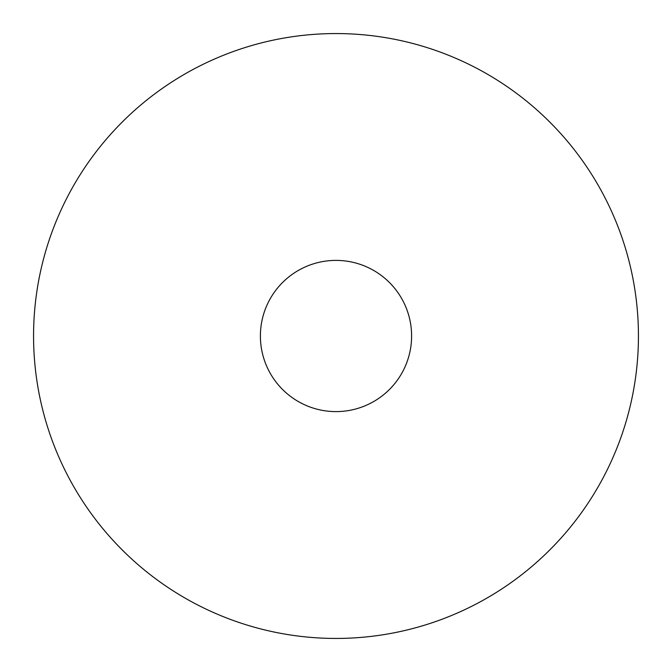 <?xml version="1.0" encoding="UTF-8"?>
<svg xmlns="http://www.w3.org/2000/svg" width="672" height="672" viewBox="0 0 672 672"><rect width="100%" height="100%" fill="white"/><g stroke="black" fill="none" stroke-linecap="round" stroke-linejoin="round"><path stroke-width="1.01" d="M481.001 70.585A302.442 302.442 0 0 1 601.415 481.001A302.442 302.442 0 0 1 190.999 601.415A302.442 302.442 0 0 1 70.585 190.999A302.442 302.442 0 0 1 481.001 70.585M299.754 402.352A75.608 75.608 0 0 1 269.648 299.754A75.608 75.608 0 0 1 372.246 269.648A75.608 75.608 0 0 1 402.352 372.246A75.608 75.608 0 0 1 299.754 402.352"/></g></svg>
